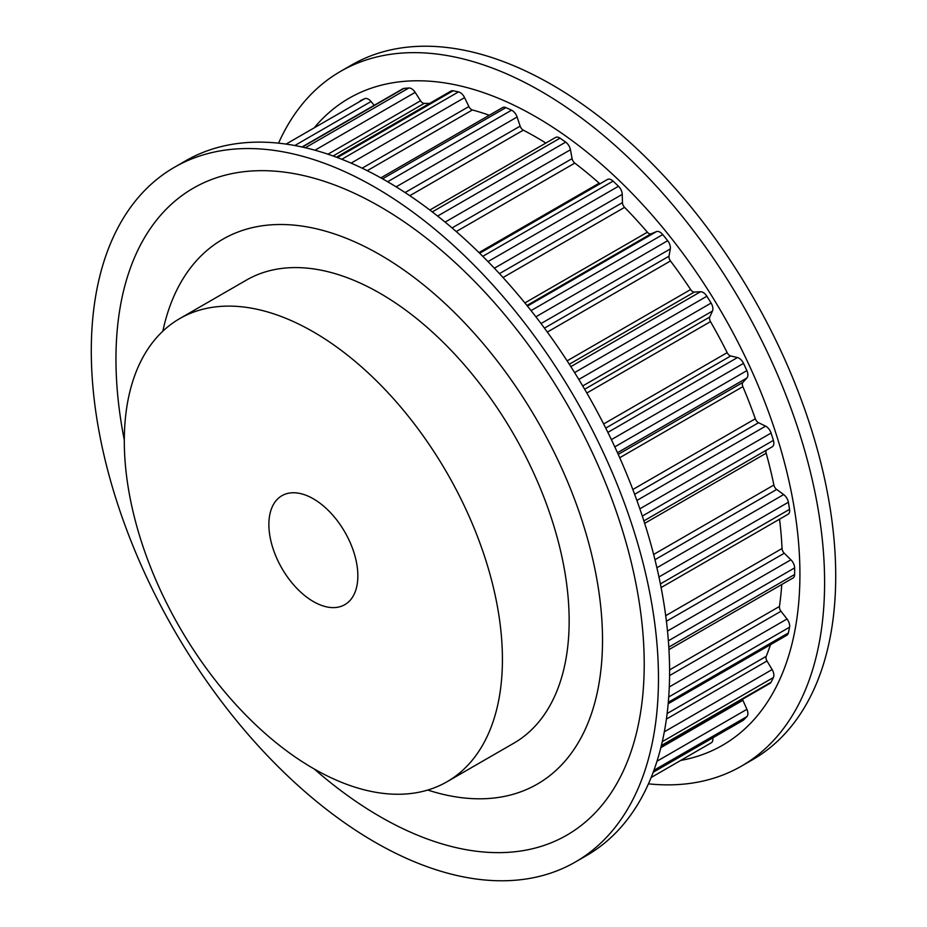 <?xml version="1.0" encoding="UTF-8"?>
<svg xmlns="http://www.w3.org/2000/svg" width="927" height="927" viewBox="0 0 927 927"><rect width="100%" height="100%" fill="white"/><g stroke="black" fill="none" stroke-linecap="round" stroke-linejoin="round"><path stroke-width="1.39" d="M602.515 640.07A314.554 181.611 60 0 1 537.37 784.068A314.554 181.611 60 0 1 427.753 790.047A314.554 181.611 -120 0 0 537.37 784.068A314.554 181.611 -120 0 0 537.37 420.846A314.554 181.611 -120 0 0 222.816 239.236A314.554 181.611 60 0 1 465.215 323.511A314.554 181.611 60 0 1 602.515 640.07M162.828 331.182A314.554 181.611 60 0 1 222.816 239.236A314.554 181.611 -120 0 0 162.828 331.182M124.299 440.024A373.535 215.667 60 0 1 115.956 359.166A373.535 215.667 60 0 1 380.093 206.663A373.535 215.667 60 0 1 644.219 664.149A373.535 215.667 60 0 1 314.23 768.993M174.346 167.335L185.47 160.916A401.067 231.553 60 0 1 494.52 268.366A401.067 231.553 60 0 1 669.595 671.982A401.067 231.553 60 0 1 586.524 855.575L575.4 861.994A401.067 231.553 60 0 1 266.35 754.555A401.067 231.553 60 0 1 91.286 350.939A401.067 231.553 60 0 1 174.346 167.335A401.067 231.553 60 0 1 483.407 274.786A401.067 231.553 60 0 1 658.471 678.402A401.067 231.553 60 0 1 575.4 861.994M680.754 760.418A373.535 215.667 -120 0 0 799.92 574.265A373.535 215.667 -120 0 0 611.438 173.233A373.535 215.667 -120 0 0 314.995 126.895M648.448 783.836A401.067 231.553 -120 0 0 741.53 766.084A401.067 231.553 -120 0 0 824.601 582.48A401.067 231.553 -120 0 0 649.526 178.876A401.067 231.553 -120 0 0 340.476 71.425A401.067 231.553 -120 0 0 278.552 143.164M741.53 766.084L752.654 759.665A401.067 231.553 -120 0 0 835.714 576.061A401.067 231.553 -120 0 0 660.65 172.445A401.067 231.553 -120 0 0 351.6 65.006L340.476 71.425M668.946 649.63L792.991 578.019A7.868 4.542 -120 0 0 794.624 574.485A366.072 211.344 -120 0 0 794.624 567.915A7.868 4.542 -120 0 0 790.916 559.792L784.265 553.234A4.716 2.723 -120 0 1 782.04 548.529A348.772 201.356 -120 0 0 779.537 519.19M669.584 669.897L779.433 606.478A348.772 201.356 -120 0 0 781.751 584.508M779.433 606.478A4.716 2.723 -120 0 0 780.986 611.252L787.011 618.993A7.868 4.542 -120 0 1 789.561 627.208A366.072 211.344 -120 0 1 788.379 632.944A7.868 4.542 -120 0 1 786.884 635.215L668.182 703.755M667.139 713.535L766.177 656.362A348.772 201.356 -120 0 0 770.499 644.682M766.177 656.362A4.716 2.723 -120 0 0 767 660.997L772.121 669.572A7.868 4.542 -120 0 1 773.396 677.51A366.072 211.344 -120 0 1 771.09 682.179A7.868 4.542 -120 0 1 769.966 683.396L661.206 746.189M742.527 699.236A4.716 2.723 -120 0 0 742.909 700.291L746.907 709.317A7.868 4.542 -120 0 1 746.861 716.641A366.072 211.344 -120 0 1 743.512 720.024A7.868 4.542 -120 0 1 742.99 720.43L653.176 772.284M711.264 742.805L651.136 777.51L711.102 742.886A7.868 4.542 -120 0 0 711.264 742.805A7.868 4.542 -120 0 0 712.782 737.869M374.184 105.307L371.043 101.518A7.868 4.542 -120 0 0 368.39 99.201A7.868 4.542 -120 0 0 364.705 98.691A366.072 211.344 -120 0 0 360.476 100.637A7.868 4.542 -120 0 0 360.313 100.73A7.868 4.542 -120 0 0 360.151 100.834M327.973 154.206L420.545 100.765L415.18 92.364A7.868 4.542 -120 0 0 411.565 88.737A7.868 4.542 -120 0 0 408.83 87.995A366.072 211.344 -120 0 0 403.905 88.436A7.868 4.542 -120 0 0 402.805 88.783L302.005 146.976M420.545 100.765A4.716 2.723 -120 0 0 424.218 103.395A348.772 201.356 -120 0 1 429.56 103.442M362.156 168.181L468.877 106.559L464.578 97.613A7.868 4.542 -120 0 0 460.174 92.549A7.868 4.542 -120 0 0 458.506 91.889A366.072 211.344 -120 0 0 453.094 90.788A7.868 4.542 -120 0 0 450.939 91.089L336.431 157.208M468.877 106.559A4.716 2.723 -120 0 0 472.388 109.965A348.772 201.356 -120 0 1 489.282 115.249M405.099 192.549L520.14 126.142L517.104 117.022A7.868 4.542 -120 0 0 512.086 110.464A7.868 4.542 -120 0 0 511.565 110.197A366.072 211.344 -120 0 0 505.899 107.613A7.868 4.542 -120 0 0 502.619 107.555L380.846 177.857M520.14 126.142A4.716 2.723 -120 0 0 523.326 130.162A348.772 201.356 -120 0 1 535.783 136.999A348.772 201.356 -120 0 1 545.864 143.048M452.063 227.926L572.086 158.633L570.441 149.757A7.868 4.542 -120 0 0 565.679 142.121A366.072 211.344 -120 0 0 560.012 138.169A7.868 4.542 -120 0 0 559.491 137.845A7.868 4.542 -120 0 0 555.563 137.451L429.85 210.035M572.086 158.633A4.716 2.723 -120 0 0 574.798 163.106A348.772 201.356 -120 0 1 599.19 183.175A4.716 2.723 -120 0 0 600.024 183.778M499.456 273.639L622.446 202.631L622.26 194.369A7.868 4.542 -120 0 0 618.483 186.269A366.072 211.344 -120 0 0 613.071 181.113A7.868 4.542 -120 0 0 611.403 179.861A7.868 4.542 -120 0 0 607.475 179.479L479.688 253.256M622.446 202.631A4.716 2.723 -120 0 0 624.578 207.358A348.772 201.356 -120 0 1 647.359 232.213A4.716 2.723 -120 0 0 651.032 233.836L656.397 231.634A7.868 4.542 -120 0 1 660.012 232.179A7.868 4.542 -120 0 1 662.735 234.577A366.072 211.344 -120 0 1 667.672 240.719A7.868 4.542 -120 0 1 670.302 248.934L669.016 256.2A4.716 2.723 -120 0 0 670.476 260.974A348.772 201.356 -120 0 1 690.65 289.548A4.716 2.723 -120 0 0 694.335 292.063L700.534 291.75A7.868 4.542 -120 0 1 703.187 292.503A7.868 4.542 -120 0 1 706.872 296.234A366.072 211.344 -120 0 1 711.102 303.071A7.868 4.542 -120 0 1 712.469 311.043L709.769 317.011A4.716 2.723 -120 0 0 710.488 321.623A348.772 201.356 -120 0 1 727.162 352.654A4.716 2.723 -120 0 0 730.708 355.956L737.475 357.544A7.868 4.542 -120 0 1 739.051 358.193A7.868 4.542 -120 0 1 743.512 363.361A366.072 211.344 -120 0 1 746.861 370.615A7.868 4.542 -120 0 1 746.907 377.996L742.909 382.399A4.716 2.723 -120 0 0 742.863 386.652A348.772 201.356 -120 0 1 755.32 418.772A4.716 2.723 -120 0 0 758.553 422.724L765.598 426.153A7.868 4.542 -120 0 1 766.038 426.385A7.868 4.542 -120 0 1 771.09 433.048A366.072 211.344 -120 0 1 773.396 440.383A7.868 4.542 -120 0 1 772.226 446.802A7.868 4.542 -120 0 1 772.121 446.849L643.883 520.893L772.226 446.802M766.293 450.221A4.716 2.723 -120 0 0 766.177 453.21A348.772 201.356 -120 0 1 773.883 485.03A4.716 2.723 -120 0 0 776.675 489.456L783.674 494.566A7.868 4.542 -120 0 1 788.379 502.237A366.072 211.344 -120 0 1 789.561 509.352A7.868 4.542 -120 0 1 788.043 514.276L661.102 587.567M447.046 781.739L513.778 743.211A267.37 154.369 -120 0 0 513.778 434.473A267.37 154.369 -120 0 0 246.408 280.105L179.676 318.633A267.37 154.369 -120 0 0 138.691 532.874A267.37 154.369 -120 0 0 313.361 768.495A267.37 154.369 -120 0 0 447.046 781.739A267.37 154.369 -120 0 0 447.046 473.002A267.37 154.369 -120 0 0 179.676 318.633M313.361 601.553A62.909 36.327 -120 0 0 344.821 604.659A62.909 36.327 -120 0 0 344.821 532.017A62.909 36.327 -120 0 0 281.912 495.702A62.909 36.327 -120 0 0 272.26 546.107A62.909 36.327 -120 0 0 313.361 601.553M396.153 186.848L517.104 117.022M409.827 195.69L523.326 130.162M432.295 211.901L560.012 138.169M437.625 216.049L565.679 142.121M445.122 222.109L570.441 149.757M456.258 231.553L574.798 163.106M478.992 252.573L599.19 183.175M482.793 256.327L613.071 181.113M488.008 261.599L618.483 186.269M494.369 268.204L622.26 194.369M503.025 277.532L624.578 207.358M524.879 302.92L647.359 232.213M526.953 305.47L651.032 233.836M527.451 306.084L656.397 231.634M531.055 310.615L662.735 234.577M535.887 316.791L667.672 240.719M541.032 323.558L670.302 248.934M544.439 328.135L669.016 256.2M547.324 332.075L670.476 260.974M567.127 360.858L690.65 289.548M569.317 364.23L694.335 292.063M570.847 366.628L700.534 291.75M574.601 372.596L706.872 296.234M578.819 379.444L711.102 303.071M582.712 385.956L712.469 311.043M584.659 389.247L709.769 317.011M586.837 393.013L710.488 321.623M603.639 423.963L727.162 352.654M605.737 428.1L730.708 355.956M607.869 432.376L737.475 357.544M611.391 439.641L743.512 363.361M614.798 446.86L746.861 370.615M617.486 452.712L746.907 377.996M618.228 454.381L742.909 382.399M619.723 457.729L742.863 386.652M632.828 489.502L755.32 418.772M634.624 494.276L758.553 422.724M636.895 500.453L765.598 426.153M639.85 508.819L771.09 433.048M642.307 516.072L773.396 440.383M644.671 523.361L766.177 453.21M653.628 554.462L773.883 485.03M654.96 559.723L776.675 489.456M656.895 567.764L783.674 494.566M658.946 576.965L788.379 502.237M660.383 583.929L789.561 509.352M665.702 615.69L782.04 548.529M666.409 621.264L784.265 553.234M667.498 631.055L790.916 559.792M668.355 640.812L794.624 567.915M668.807 647.127L794.624 574.485M669.572 675.586L780.986 611.252M669.282 686.965L787.011 618.993M668.726 696.965L789.561 627.208M668.321 702.26L788.379 632.944M666.409 719.074L767 660.997M664.311 731.82L772.121 669.572M662.272 741.67L773.396 677.51M661.368 745.528L771.09 682.179M660.835 747.672L742.909 700.291M656.988 761.229L746.907 709.317M653.906 770.314L746.861 716.641M653.222 772.156L743.512 720.024M286.072 144.091L364.705 98.691M294.809 145.527L371.043 101.518M302.364 147.057L403.905 88.436M305.354 147.741L408.83 87.995M314.983 150.209L415.18 92.364M333.117 155.991L424.218 103.395M337.428 157.578L453.094 90.788M341.808 159.27L458.506 91.889M351.113 163.129L464.578 97.613M367.243 170.672L472.388 109.965M382.561 178.818L505.899 107.613M387.648 181.738L511.565 110.197"/></g></svg>
